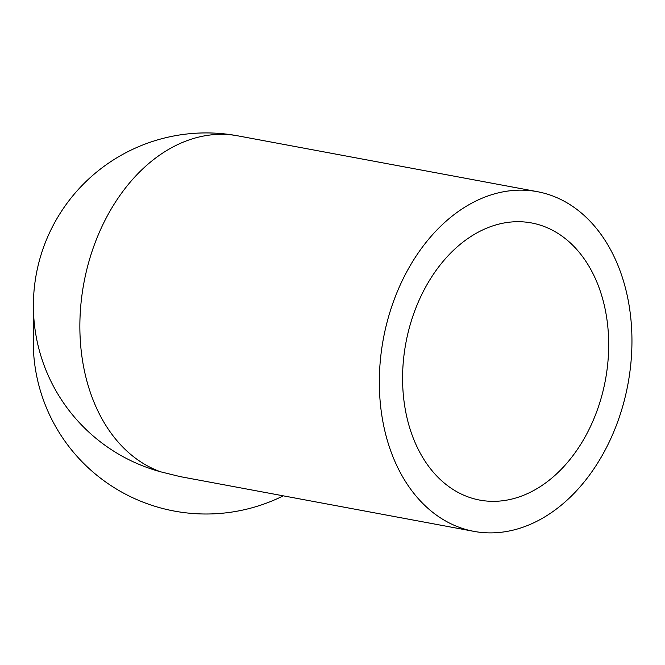 <?xml version="1.0" encoding="UTF-8"?>
<svg xmlns="http://www.w3.org/2000/svg" width="665" height="665" viewBox="0 0 665 665"><rect width="100%" height="100%" fill="white"/><g stroke="black" fill="none" stroke-linecap="round" stroke-linejoin="round"><path stroke-width="1" d="M473.97 531.377A172.784 124.372 -79.4 0 1 383.373 338.734A172.784 124.372 -79.4 0 1 537.295 191.661A172.784 124.372 -79.4 0 1 623.471 403.605A172.784 124.372 -79.4 0 1 473.97 531.377L180.099 476.606L160.722 471.834A172.784 172.202 -179.8 0 1 33.391 305.036L33.25 341.145A172.784 172.202 -179.8 0 0 283.29 495.832M601.775 395.858A140.972 101.471 -79.4 0 1 479.798 500.105A140.972 101.471 -79.4 0 1 405.883 342.924A140.972 101.471 -79.4 0 1 531.46 222.933A140.972 101.471 -79.4 0 1 601.775 395.858M160.722 471.834A172.784 124.372 -79.4 0 1 85.926 273.215A172.784 124.372 -79.4 0 1 237.829 135.843L537.295 191.661M237.829 135.843A172.784 172.784 0 0 0 33.391 305.036"/></g></svg>
